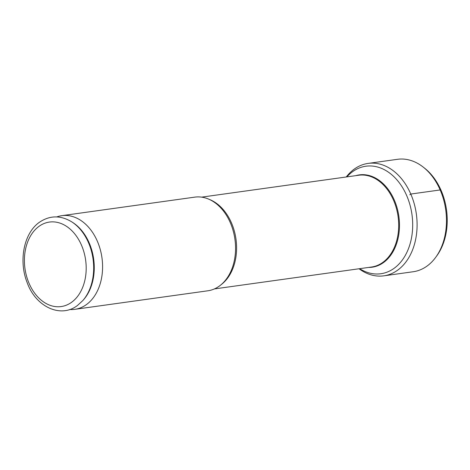 <?xml version="1.0" encoding="UTF-8"?>
<svg xmlns="http://www.w3.org/2000/svg" width="470" height="470" viewBox="0 0 470 470"><rect width="100%" height="100%" fill="white"/><g stroke="black" fill="none" stroke-linecap="round" stroke-linejoin="round"><path stroke-width="0.7" d="M346.866 176.89A54.279 38.981 -97.9 0 1 352.424 171.809A54.279 38.981 82.1 0 1 365.877 166.221A54.279 38.981 82.1 0 1 409.94 204.803A54.279 38.981 82.1 0 1 394.318 268.159A54.279 38.981 -97.9 0 1 380.865 273.74A54.279 38.981 -97.9 0 1 359.662 268.675M74.865 309.331A47.282 33.952 82.1 0 0 86.586 304.466A47.282 33.952 -97.9 0 0 100.192 249.276A47.282 33.952 -97.9 0 0 61.811 215.671L194.774 197.136A47.282 33.952 82.1 0 1 229.201 220.295A47.282 33.952 82.1 0 1 234.612 259.111A47.282 33.952 82.1 0 1 219.549 285.93A47.282 33.952 82.1 0 1 207.828 290.795L74.865 309.331A47.282 33.952 82.1 0 1 69.789 309.507L69.707 309.501M61.811 215.671A47.282 33.952 -97.9 0 0 56.882 216.887L56.8 216.917M82.796 300.589L83.59 299.684A45.766 32.871 -97.9 0 0 72.838 222.563L71.828 221.911C60.583 215.096 49.738 215.248 39.28 222.369C23.706 233.326 18.536 261.056 27.143 282.535C35.514 306.558 60.565 318.695 77.573 305.394L82.796 300.589A46.695 33.529 -97.9 0 0 71.828 221.911M359.062 268.764A56.758 40.761 -97.9 0 0 383.814 275.837A56.758 40.761 -97.9 0 0 397.884 269.997A56.758 40.761 82.1 0 0 414.217 203.745A56.758 40.761 82.1 0 0 368.145 163.401A56.758 40.761 82.1 0 0 354.075 169.241A56.758 40.761 -97.9 0 0 346.267 176.979M368.145 163.401L397.526 159.307A56.758 40.761 82.1 0 1 423.118 167.02L424.522 168.119A55.166 39.615 82.1 0 1 436.759 255.88L435.708 257.319A56.758 40.761 82.1 0 1 427.265 265.903A56.758 40.761 -97.9 0 1 413.195 271.742L383.814 275.837M423.118 167.02A56.758 40.761 82.1 0 1 435.708 257.319M409.805 194.762L410.78 194.045L440.167 189.951L441.089 190.403L440.167 189.951L410.78 194.045L409.805 194.762L410.78 194.045L440.167 189.951L410.78 194.045L440.167 189.951L441.089 190.403M368.562 267.436A46.606 33.47 -97.9 0 0 383.708 262.413A46.606 33.47 82.1 0 0 396.41 205.643A46.606 33.47 82.1 0 0 355.772 175.651M201.595 197.142L358.733 175.239A46.336 33.276 82.1 0 1 396.345 208.175A46.336 33.276 82.1 0 1 383.009 262.26A46.336 33.276 -97.9 0 1 371.523 267.025L214.391 288.927M209.197 199.362A46.336 33.276 82.1 0 1 235.981 239.13A46.336 33.276 82.1 0 1 221.094 284.714M71.757 302.169A42.647 30.626 82.1 0 1 29.152 283.533A42.647 30.626 82.1 0 1 38.84 226.464A42.647 30.626 -97.9 0 1 81.451 245.099A42.647 30.626 -97.9 0 1 71.757 302.169"/></g></svg>
